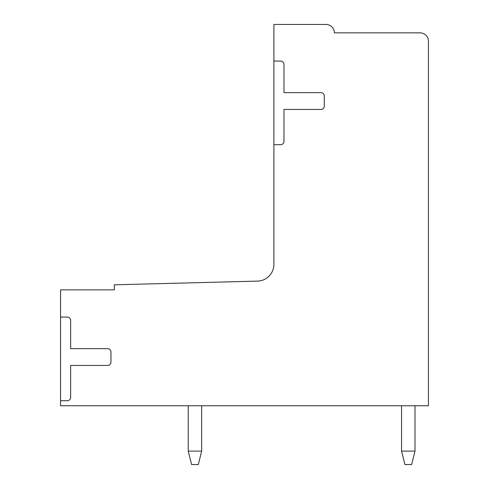 <?xml version="1.0" encoding="UTF-8"?>
<svg xmlns="http://www.w3.org/2000/svg" width="489" height="489" viewBox="0 0 489 489"><rect width="100%" height="100%" fill="white"/><g stroke="black" fill="none" stroke-linecap="round" stroke-linejoin="round"><path stroke-width="0.73" d="M273.895 61.07L280.613 61.07A3.362 3.362 0 0 1 283.975 64.426L283.975 92.647L320.931 92.647A3.362 3.362 0 0 1 324.286 96.009L324.286 106.089A3.362 3.362 0 0 1 320.931 109.444L283.975 109.444L283.975 141.364A3.362 3.362 0 0 1 280.613 144.72L273.895 144.72L273.895 264.323A16.797 16.797 0 0 1 257.532 281.114L114.316 284.812L114.316 289.855L60.563 289.855L60.563 317.068L67.286 317.068A3.362 3.362 0 0 1 70.642 320.423L70.642 348.645L107.598 348.645A3.362 3.362 0 0 1 110.96 352.007L110.96 362.086A3.362 3.362 0 0 1 107.598 365.442L70.642 365.442L70.642 397.361A3.362 3.362 0 0 1 67.286 400.717L60.563 400.717L60.563 405.76L428.437 405.76L428.437 41.247A8.399 8.399 0 0 0 420.039 32.849L334.366 32.849A8.399 8.399 0 0 0 325.967 24.45L273.895 24.45L273.895 144.72M60.563 317.068L60.563 400.717M198.308 464.55L201.664 451.115L188.228 451.115L191.59 464.55L198.308 464.55M411.64 464.55L404.916 464.55L401.561 451.115L414.996 451.115L411.64 464.55M188.228 405.76L188.228 451.115M201.664 405.76L201.664 451.115M414.996 405.76L414.996 451.115M401.561 405.76L401.561 451.115"/></g></svg>
